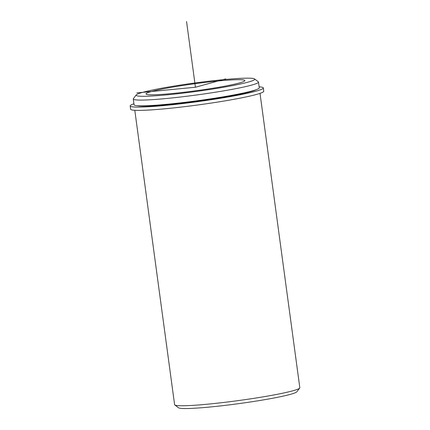 <?xml version="1.0" encoding="UTF-8"?>
<svg xmlns="http://www.w3.org/2000/svg" width="430" height="430" viewBox="0 0 430 430"><rect width="100%" height="100%" fill="white"/><g stroke="black" fill="none" stroke-linecap="round" stroke-linejoin="round"><path stroke-width="0.64" d="M154.461 94.756A49.875 3.564 172.3 0 1 146.006 93.917A49.875 3.564 172.3 0 1 180.756 85.774A49.875 3.564 172.3 0 1 236.414 79.711A49.875 3.564 172.3 0 1 244.863 80.55A49.875 3.564 172.3 0 1 210.119 88.693A49.875 3.564 172.3 0 1 154.461 94.756M254.555 78.932L258.285 81.759A63.178 4.515 172.3 0 1 258.489 82.055L259.263 87.806A63.178 4.515 172.3 0 1 215.258 98.126A63.178 4.515 172.3 0 1 144.754 105.802A63.178 4.515 172.3 0 1 134.053 104.737L133.273 98.986A63.178 4.515 172.3 0 1 133.391 98.642L136.235 94.928A59.851 4.279 172.3 0 1 179.858 85.161A59.851 4.279 172.3 0 1 244.605 78.206A59.851 4.279 172.3 0 1 254.555 78.932A59.851 4.279 172.3 0 1 215.075 88.666A59.851 4.279 172.3 0 1 146.264 96.261A59.851 4.279 172.3 0 1 136.235 94.928M258.489 82.055A63.178 4.515 172.3 0 1 214.479 92.369A63.178 4.515 172.3 0 1 143.975 100.05A63.178 4.515 172.3 0 1 133.273 98.986M260.016 93.369L299.817 387.72A63.178 4.515 172.3 0 1 299.699 388.064A63.178 4.515 172.3 0 1 253.652 398.373A63.178 4.515 172.3 0 1 185.303 405.716A63.178 4.515 172.3 0 1 174.806 404.947A63.178 4.515 172.3 0 1 174.601 404.651L134.8 110.295M299.699 388.064L296.85 391.778A59.851 4.279 172.3 0 1 253.227 401.545A59.851 4.279 172.3 0 1 188.48 408.5A59.851 4.279 172.3 0 1 178.531 407.774L174.806 404.947M133.918 103.781A67.166 4.8 -7.7 0 0 130.182 105.931L130.629 109.215A67.166 4.8 -7.7 0 0 197.832 104.974A67.166 4.8 -7.7 0 0 263.751 91.219L263.31 87.93A67.166 4.8 -7.7 0 0 259.134 86.849M130.182 105.931A67.166 4.8 -7.7 0 0 197.392 101.69A67.166 4.8 -7.7 0 0 263.31 87.93M137.53 105.726A60.85 4.348 -7.7 0 0 197.327 101.243A60.85 4.348 -7.7 0 0 256.173 89.682M142.083 105.844A60.85 4.348 -7.7 0 0 141.223 106.113M136.896 92.901L195.435 87.236L225.712 78.9M195.435 87.236L186.55 21.5"/></g></svg>
